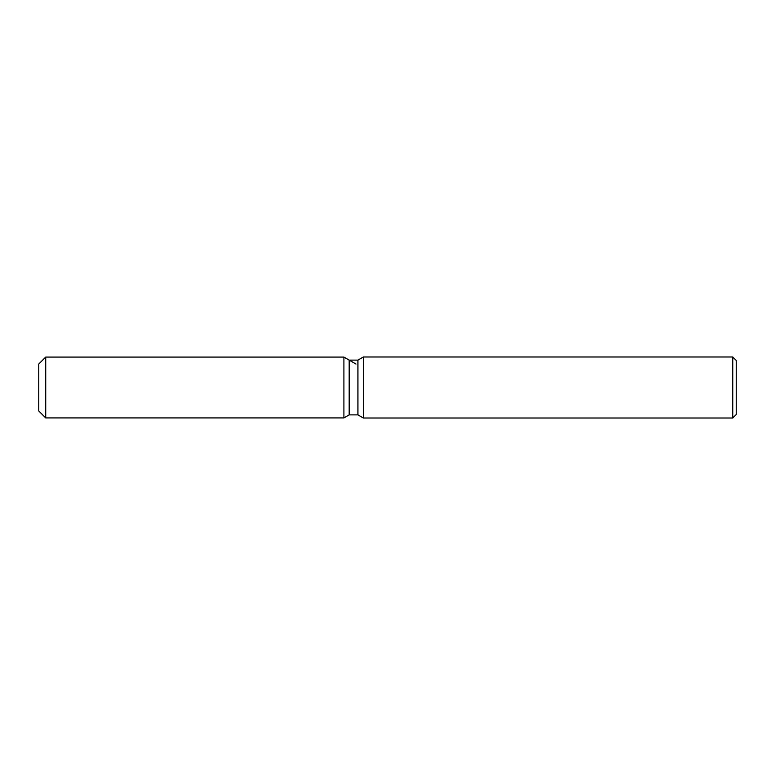 <?xml version="1.0" encoding="UTF-8"?>
<svg xmlns="http://www.w3.org/2000/svg" width="775" height="775" viewBox="0 0 775 775"><rect width="100%" height="100%" fill="white"/><g stroke="black" fill="none" stroke-linecap="round" stroke-linejoin="round"><path stroke-width="1.16" d="M349.176 360.113L349.176 414.887L343.906 417.928L45.725 417.928L38.75 410.953L38.75 364.047L45.725 357.072L343.906 357.072L349.176 360.113L357.924 360.113L363.349 356.984L732.762 356.984L736.25 360.472L736.25 414.528L732.762 418.016L363.349 418.016L357.924 414.887L349.176 414.887L343.906 417.928L343.906 357.072L355.987 364.047M357.924 414.887L357.924 360.113M363.349 418.016L363.349 356.984M732.762 418.016L732.762 356.984M343.906 417.928L343.906 357.072M45.725 417.928L45.725 357.072M38.75 410.953L38.75 364.047"/></g></svg>
